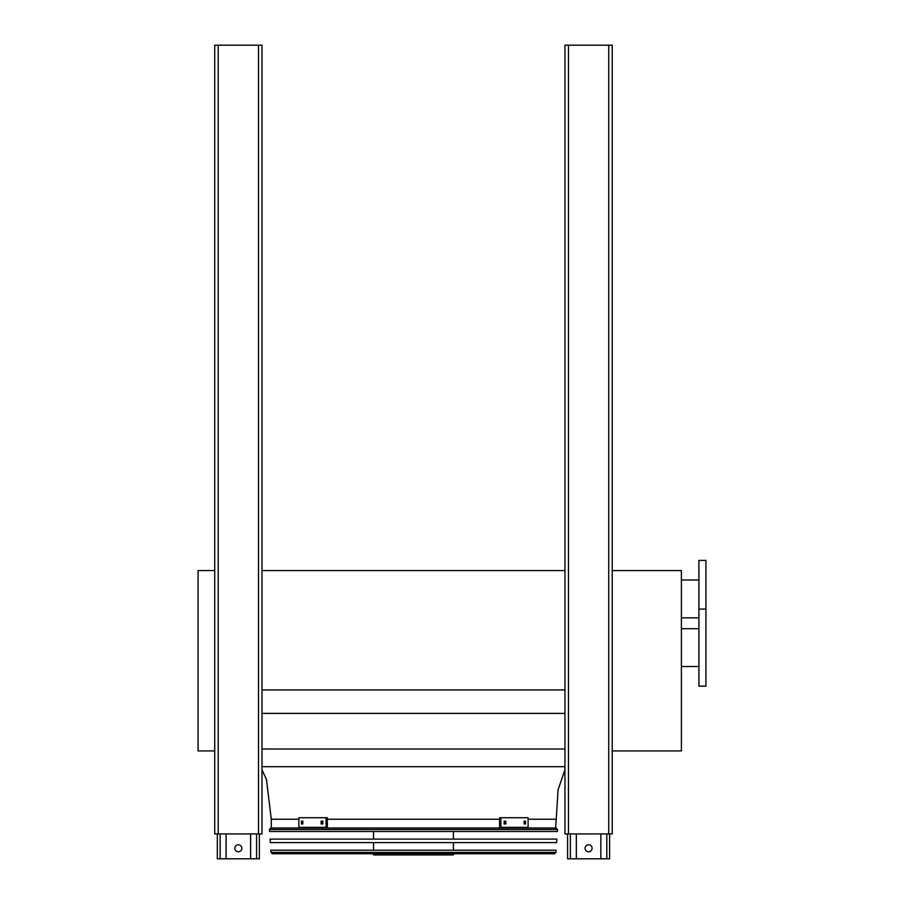 <?xml version="1.0" encoding="UTF-8"?>
<svg xmlns="http://www.w3.org/2000/svg" width="904" height="904" viewBox="0 0 904 904"><rect width="100%" height="100%" fill="white"/><g stroke="black" fill="none" stroke-linecap="round" stroke-linejoin="round"><path stroke-width="1.36" d="M214.711 750.93L198.078 750.93L198.078 570.56L214.711 570.56M262.002 766.682L564.955 766.682M262.002 749.009L564.955 749.009M262.002 713.403L564.955 713.403M262.002 689.933L564.955 689.933M262.002 570.56L564.955 570.56M298.862 819.227L271.279 819.227L271.279 827.974L555.666 827.974L558.084 789.734L564.955 769.767M612.234 570.56L681.401 570.56L681.401 750.93L612.234 750.93M705.922 686.136L705.922 560.401L698.916 560.401L698.916 686.136L705.922 686.136M698.916 617.839L681.401 617.839M600.855 833.929L600.855 858.8L567.576 858.8L567.576 833.929M585.091 848.291A3.503 3.503 0 0 1 588.594 844.788A3.503 3.503 0 0 1 592.097 848.291A3.503 3.503 0 0 1 588.594 851.794A3.503 3.503 0 0 1 585.091 848.291M609.601 833.929L609.601 858.8L600.855 858.8M576.334 833.929L576.334 858.8M250.611 833.929L250.611 858.8L217.344 858.8L217.344 833.929M234.848 848.291A3.503 3.503 0 0 1 238.351 844.788A3.503 3.503 0 0 1 241.854 848.291A3.503 3.503 0 0 1 238.351 851.794A3.503 3.503 0 0 1 234.848 848.291M259.369 833.929L259.369 858.8L250.611 858.8M226.102 833.929L226.102 858.8M564.955 45.2L564.955 833.929L612.234 833.929L612.234 45.2L564.955 45.2M218.214 45.2L214.711 45.2L214.711 833.929L262.002 833.929L262.002 45.2L218.214 45.2L218.214 833.929M269.448 829.476L269.595 831.477L557.361 831.477L557.497 829.476L269.448 829.476L270.85 827.974L556.096 827.974L557.497 829.476M453.401 831.477L453.401 839.104M453.401 842.607L453.401 850.223M453.401 853.726L453.401 854.947L373.544 854.947L373.544 853.726M302.817 823.951L301.473 823.951L301.473 821.148L302.817 821.148L302.817 823.951M322.773 823.951L321.135 823.951L321.135 821.148L322.773 821.148L322.773 823.951M326.095 817.736L298.862 817.736L298.862 827.363L326.095 827.363L326.095 817.736L327.35 817.736L327.35 827.363L326.095 827.363M302.716 821.148L302.716 823.951M322.389 821.148L322.389 823.951M505.811 823.951L504.172 823.951L504.172 821.148L505.811 821.148L505.811 823.951M525.473 823.951L524.139 823.951L524.139 821.148L525.473 821.148L525.473 823.951M500.85 827.363L528.094 827.363L528.094 817.736L499.596 817.736L499.596 827.363L500.85 827.363L500.85 817.736M504.568 823.951L504.568 821.148M524.23 823.951L524.23 821.148M270.104 839.104L556.841 839.104L556.604 842.607L270.341 842.607L270.104 839.104M270.861 850.223L556.084 850.223L555.937 852.415L554.536 853.726L272.409 853.726L271.019 852.415L270.861 850.223M273.2 853.726L553.745 853.726M555.666 819.227L528.094 819.227M499.596 819.227L327.35 819.227M606.81 833.929L606.81 858.8M570.379 833.929L570.379 858.8M256.566 833.929L256.566 858.8M220.147 833.929L220.147 858.8M568.458 45.2L568.458 833.929M608.731 45.2L608.731 833.929M258.499 45.2L258.499 833.929M271.019 852.415L555.937 852.415M271.279 819.227L266.499 779.7L262.002 769.767M698.916 628.698L681.401 628.698M698.916 666.519L681.401 666.519M705.922 609.081L698.916 609.081M698.916 580.006L681.401 580.006M373.544 831.477L373.544 839.104M373.544 842.607L373.544 850.223"/></g></svg>
